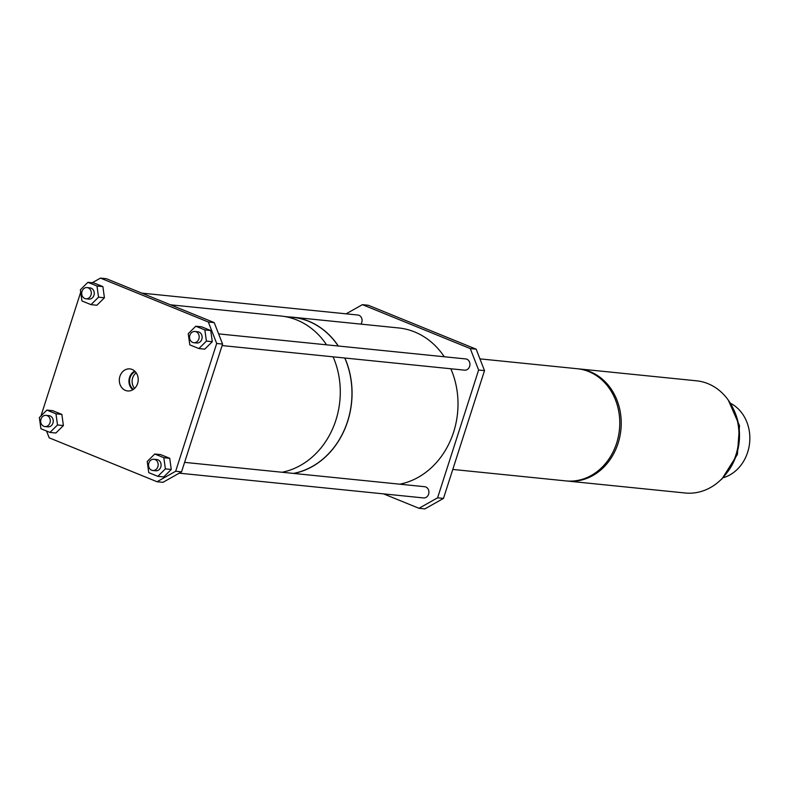 <?xml version="1.0" encoding="UTF-8"?>
<svg xmlns="http://www.w3.org/2000/svg" width="787" height="787" viewBox="0 0 787 787"><rect width="100%" height="100%" fill="white"/><g stroke="black" fill="none" stroke-linecap="round" stroke-linejoin="round"><path stroke-width="1.18" d="M136.21 372.822A9.877 8.411 -84.2 0 0 132.659 377.917A9.877 8.411 -84.2 0 0 134.626 388.375M135.236 371.621A9.877 8.411 -84.2 0 0 130.071 377.652A9.877 8.411 -84.2 0 0 133.446 389.358M134.744 371.13A10.556 8.982 -84.2 0 0 129.53 377.435A10.556 8.982 -84.2 0 0 132.855 389.742M119.929 376.334A11.077 9.434 -84.2 0 0 128.104 390.982A11.077 9.434 -84.2 0 0 137.597 383.525A11.077 9.434 -84.2 0 0 130.337 368.955A11.077 9.434 -84.2 0 0 119.929 376.334M198.875 348.562L204.758 349.153L212.293 341.686L210.739 330.52L201.659 326.821L195.776 326.231L188.241 333.698L189.795 344.863L198.875 348.562L206.41 341.096L204.856 329.92L210.739 330.52M63.403 425.56L61.848 414.395L52.768 410.696L46.886 410.096L39.35 417.563L40.904 428.728L49.984 432.427L57.51 424.96L63.403 425.56L55.867 433.027L49.984 432.427M46.541 431.03L49.188 437.828L157.056 481.742L175.668 471.256L216.691 343.476L208.339 322.021L100.47 278.106L92.227 282.749M80.707 292.184L40.963 415.969M104.425 297.781L102.881 286.606L93.791 282.917L87.908 282.317L80.372 289.783L81.927 300.949L91.007 304.648L98.542 297.181L104.425 297.781L96.89 305.248L91.007 304.648M171.271 469.465L169.717 458.3L160.637 454.601L154.754 454.01L147.218 461.477L148.763 472.643L157.853 476.342L165.378 468.875L171.271 469.465L163.735 476.942L157.853 476.342M175.668 471.256L181.551 471.856L162.939 482.342L157.056 481.742M98.542 297.181L96.988 286.015L102.881 286.606M57.51 424.96L55.966 413.795L46.886 410.096M55.966 413.795L61.848 414.395M165.378 468.875L163.834 457.709L154.754 454.01M163.834 457.709L169.717 458.3M206.41 341.096L212.293 341.686M208.339 322.021L214.221 322.611L106.363 278.706L100.47 278.106M204.856 329.92L195.776 326.231M181.551 471.856L222.583 344.076L216.691 343.476M214.221 322.611L222.583 344.076M96.988 286.015L87.908 282.317M193.809 342.709L196.76 343.004A5.637 4.801 -84.2 0 0 201.816 339.227A5.637 4.801 -84.2 0 0 197.891 331.789L194.95 331.484A5.637 4.801 -84.2 0 0 189.883 335.262A5.637 4.801 -84.2 0 0 193.809 342.709A5.637 4.801 -84.2 0 0 198.875 338.922A5.637 4.801 -84.2 0 0 194.95 331.484M85.95 298.794L88.892 299.09A5.637 4.801 -84.2 0 0 93.948 295.312A5.637 4.801 -84.2 0 0 90.023 287.875L87.082 287.58A5.637 4.801 -84.2 0 0 82.025 291.357A5.637 4.801 -84.2 0 0 85.95 298.794A5.637 4.801 -84.2 0 0 91.007 295.017A5.637 4.801 -84.2 0 0 87.082 287.58M44.918 426.574L47.859 426.869A5.637 4.801 -84.2 0 0 52.926 423.091A5.637 4.801 -84.2 0 0 49.001 415.654L46.059 415.359A5.637 4.801 -84.2 0 0 40.993 419.137A5.637 4.801 -84.2 0 0 44.918 426.574A5.637 4.801 -84.2 0 0 49.984 422.796A5.637 4.801 -84.2 0 0 46.059 415.359M152.786 470.488L155.728 470.783A5.637 4.801 -84.2 0 0 160.794 467.006A5.637 4.801 -84.2 0 0 156.869 459.569L153.927 459.264A5.637 4.801 -84.2 0 0 148.861 463.041A5.637 4.801 -84.2 0 0 152.786 470.488A5.637 4.801 -84.2 0 0 157.853 466.701A5.637 4.801 -84.2 0 0 153.927 459.264M222.101 345.572L464.566 370.156A5.637 4.801 -84.2 0 0 469.632 366.368A5.637 4.801 -84.2 0 0 465.707 358.931L218.609 333.885M360.938 324.126A5.637 4.801 -84.2 0 0 361.764 322.463A5.637 4.801 -84.2 0 0 357.839 315.026L141.768 293.118M282.051 472.259A78.926 67.19 -84.2 0 0 335.892 420.16A78.926 67.19 -84.2 0 0 333.098 356.826M326.556 344.824A78.926 67.19 -84.2 0 0 280.929 316.02L170.533 304.825M179.229 473.164L423.544 497.935A5.637 4.801 -84.2 0 0 428.61 494.157A5.637 4.801 -84.2 0 0 424.685 486.71L184.601 462.372M383.574 493.882L418.989 508.294L437.592 497.817L478.624 370.028L470.262 348.572L362.404 304.658L346.113 313.836M399.766 484.192A78.926 67.19 -84.2 0 0 453.617 432.093A78.926 67.19 -84.2 0 0 450.813 368.759M444.281 356.767A78.926 67.19 -84.2 0 0 398.655 327.953L292.705 317.21A78.926 67.19 -84.2 0 0 289.124 316.964M437.592 497.817L443.484 498.407L484.507 370.628L478.624 370.028M443.484 498.407L424.872 508.894L418.989 508.294M470.262 348.572L476.155 349.172L368.286 305.258L362.404 304.658M476.155 349.172L484.507 370.628M293.817 473.449A78.926 67.19 -84.2 0 0 347.667 421.35A78.926 67.19 -84.2 0 0 344.863 358.016M338.331 346.024A78.926 67.19 -84.2 0 0 292.705 317.21M293.433 473.41A78.818 67.092 -84.2 0 0 347.579 421.32A78.818 67.092 -84.2 0 0 344.755 358.006M338.203 346.005A78.818 67.092 -84.2 0 0 292.695 317.328L284.491 316.492M452.781 469.436L566.001 480.916A56.379 47.997 -84.2 0 0 616.634 443.12A56.379 47.997 -84.2 0 0 577.373 368.739L479.922 358.862M566.738 480.985A56.379 47.997 -84.2 0 0 567.476 481.064A56.379 47.997 -84.2 0 0 618.1 443.268A56.379 47.997 -84.2 0 0 578.848 368.887A56.379 47.997 -84.2 0 0 578.111 368.818M567.476 481.064L685.192 492.996A56.379 47.997 -84.2 0 0 735.825 455.211A56.379 47.997 -84.2 0 0 696.564 380.819L578.848 368.887M723.164 477.739A39.468 33.595 -84.2 0 0 747.65 452.279A39.468 33.595 -84.2 0 0 730.7 403.387M726.873 472.849A53.555 45.597 -84.2 0 0 736.524 454.591A53.555 45.597 -84.2 0 0 733.356 408.925M728.329 400.19L739.514 425.698L737.389 454.483L722.112 478.732L720.194 480.395"/></g></svg>
